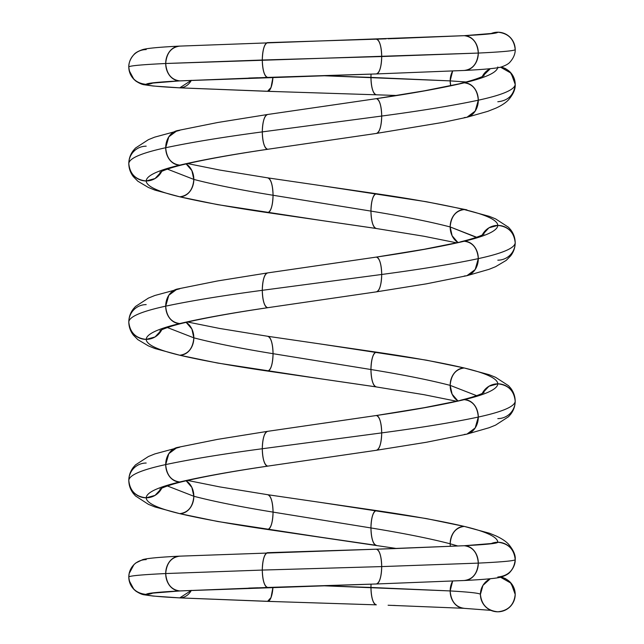 <?xml version="1.0" encoding="UTF-8"?>
<svg xmlns="http://www.w3.org/2000/svg" width="644" height="644" viewBox="0 0 644 644"><rect width="100%" height="100%" fill="white"/><g stroke="black" fill="none" stroke-linecap="round" stroke-linejoin="round"><path stroke-width="0.97" d="M497.812 101.752C508.301 100.649 514.097 94.853 515.2 84.364A17.388 17.388 0 0 0 500.517 67.185A17.388 17.388 90 0 1 515.2 84.364L511.151 73.207L500.517 67.185L511.135 73.191L515.2 84.364A17.388 17.388 0 0 0 500.517 67.185A17.388 17.388 90 0 1 515.2 84.364L515.2 84.654M490.301 68.683A17.388 17.388 0 0 0 482.251 76.604A17.388 17.388 90 0 1 490.301 68.683L482.251 76.604L490.301 68.683A17.388 17.388 0 0 0 482.251 76.604A17.388 17.388 90 0 1 490.301 68.683M322 75.67L370.952 77.409A17.388 5.369 -90 0 1 371.057 74.108L370.952 77.409L322 75.67L450.164 80.886A17.388 14.063 -90 0 1 452.635 71.049L450.164 80.886L466.014 81.981L450.164 80.886L450.703 85.652A17.388 14.063 -90 0 1 450.164 80.886L466.014 81.981M492.37 33.399L464.235 35.678C486.325 34.518 497.514 33.359 497.812 32.2L490.889 33.641A17.388 17.388 90 0 1 515.2 49.588L515.2 49.588C515.248 50.554 515.474 55.948 510.024 62.057C508.647 63.804 505.725 65.455 501.233 67C496.878 68.28 484.739 69.431 464.823 70.438L464.235 70.454C472.72 69.351 477.405 63.555 478.299 53.066L165.701 63.498C141.43 64.658 129.13 65.817 128.8 66.976L128.8 66.976C129.13 65.817 141.43 64.658 165.701 63.498C141.43 64.658 129.13 65.817 128.8 66.976L128.8 66.976C128.76 66.155 128.446 60.745 133.976 54.515C135.353 52.76 138.283 51.109 142.767 49.564C147.122 48.284 159.261 47.133 179.177 46.127L179.765 46.11A17.388 14.063 90 0 0 165.701 63.498C166.595 53.009 171.28 47.213 179.765 46.11C171.28 47.213 166.595 53.009 165.701 63.498L262.301 60.021L165.701 63.498C166.595 73.988 171.28 79.784 179.765 80.886C157.675 82.046 146.486 83.205 146.188 84.364C146.486 85.523 157.675 86.682 179.765 87.842L276.831 91.617M371.057 74.108L370.952 77.409C371.298 87.898 373.085 93.694 376.329 94.797L388.107 95.191M305.739 92.543L328.875 93.275M267.783 77.409L376.329 73.931L179.765 80.886C157.675 82.046 146.486 83.205 146.188 84.364A17.388 17.388 0 0 0 153.111 82.923L146.188 84.364C146.486 85.523 157.675 86.682 179.765 87.842A17.388 14.063 -90 0 0 191.349 80.323L179.765 87.842L267.671 91.319A17.388 5.369 -90 0 0 272.943 77.24L271.035 87.479L267.558 91.319M191.349 80.323L179.765 87.842L153.095 86.006L144.538 84.815C142.219 84.565 139.329 83.326 135.868 81.08L133.952 79.413L129.162 70.534L128.8 66.976C129.903 77.465 135.699 83.261 146.188 84.364C135.699 83.261 129.903 77.465 128.8 66.976A17.388 17.388 90 0 0 146.188 84.364C146.486 83.205 157.675 82.046 179.765 80.886C171.28 79.784 166.595 73.988 165.701 63.498A17.388 14.063 -90 0 0 179.765 80.886L267.671 77.409C264.434 76.306 262.639 70.51 262.301 60.021C262.639 49.532 264.434 43.736 267.671 42.633A17.388 5.369 90 0 0 262.301 60.021C262.639 49.532 264.434 43.736 267.671 42.633L276.139 42.359M272.943 77.24L271.035 87.479L267.614 91.319L321.992 93.058M275.64 91.577L179.177 87.826M368.368 74.189L376.329 73.931C379.566 72.828 381.361 67.032 381.699 56.543C381.361 67.032 379.566 72.828 376.329 73.931L322.032 75.67M334.816 75.267L267.671 77.409C264.434 76.306 262.639 70.51 262.301 60.021L381.699 56.543L262.301 60.021A17.388 5.369 -90 0 0 267.671 77.409L179.765 80.886L151.638 83.165M376.329 73.931A17.388 5.369 -90 0 0 381.699 56.543L478.299 53.066C477.405 42.576 472.72 36.78 464.235 35.678C472.72 36.78 477.405 42.576 478.299 53.066C502.578 51.906 514.878 50.747 515.2 49.588L515.2 49.588C514.878 50.747 502.578 51.906 478.299 53.066C477.405 63.555 472.72 69.351 464.235 70.454A17.388 14.063 -90 0 0 478.299 53.066L381.699 56.543C381.361 46.054 379.566 40.258 376.329 39.155L376.217 39.155M309.168 92.656L376.329 94.797A17.388 5.369 -90 0 1 370.952 77.409C371.298 87.898 373.085 93.694 376.329 94.797M452.635 71.049L450.164 80.886L370.952 77.409L450.164 80.886L450.703 85.652M324.97 93.155L376.217 94.797M267.727 77.409L180.392 80.87M153.111 82.923L146.188 84.364C146.486 85.523 157.675 86.682 179.765 87.842M180.36 80.87L179.765 80.886M319.038 75.767L311.116 76.016M332.9 40.548L308.54 41.321M388.074 38.761L464.235 35.678L393.379 38.584M395.279 38.519L463.64 35.694L179.137 46.127M386.142 38.825L376.329 39.155A17.388 5.369 90 0 1 381.699 56.543C381.361 46.054 379.566 40.258 376.329 39.155M464.235 35.678C486.325 34.518 497.514 33.359 497.812 32.2C508.301 33.303 514.097 39.099 515.2 49.588C514.878 50.747 502.578 51.906 478.299 53.066A17.388 14.063 90 0 0 464.235 35.678C486.325 34.518 497.514 33.359 497.812 32.2A17.388 17.388 90 0 1 515.2 49.588M497.812 577.024C508.301 575.921 514.097 570.125 515.2 559.636A17.388 17.388 0 0 0 490.889 543.689A17.388 17.388 90 0 1 497.812 542.248L490.889 543.689L497.812 542.248A17.388 17.388 90 0 1 515.2 559.636C514.097 549.147 508.301 543.351 497.812 542.248C508.301 543.351 514.097 549.147 515.2 559.636L515.2 559.636A17.388 17.388 0 0 0 490.889 543.689A17.388 17.388 90 0 1 497.812 542.248C497.514 536.967 486.325 531.686 464.235 526.406C486.325 531.686 497.514 536.967 497.812 542.248A17.388 17.388 90 0 1 515.2 559.636C515.723 555.241 513.461 550.048 508.43 544.075C505.629 541.153 501.451 538.416 495.896 535.864L489.456 533.24L464.235 526.406C455.751 527.508 451.066 533.304 450.164 543.794L457.924 546.032L450.164 543.794L450.325 546.394A17.388 14.063 -90 0 1 450.164 543.794L457.924 546.032M187.573 480.424L219.676 486.888L267.92 494.737L376.329 510.563C412.361 515.844 441.663 521.125 464.235 526.406C486.325 531.686 497.514 536.967 497.812 542.248C497.514 543.407 486.325 544.566 464.235 545.726L393.379 548.632M167.4 485.97L193.836 496.266A17.388 14.063 -90 0 0 186.132 480.762L191.888 487.452L193.836 496.266L167.4 485.97L193.836 496.266C214.17 501.547 240.574 506.828 273.048 512.109C272.702 522.598 270.915 528.394 267.671 529.497L321.992 537.418L217.656 521.487L179.765 513.654C202.337 518.935 231.639 524.216 267.671 529.497L396.607 548.511M161.749 488.184L155.059 495.381L146.188 497.812C146.486 503.093 157.675 508.374 179.765 513.654L154.898 506.949L148.434 504.341L135.49 495.944L133.308 493.457C130.37 489.593 128.864 485.254 128.8 480.424L128.8 480.424C129.13 475.143 141.43 469.862 165.701 464.582C141.43 469.862 129.13 475.143 128.8 480.424L128.8 480.424C128.864 475.594 130.37 471.255 133.308 467.391L135.49 464.904L148.434 456.507L154.898 453.899L179.765 447.194A17.388 14.063 90 0 0 165.701 464.582C141.43 469.862 129.13 475.143 128.8 480.424C129.903 490.913 135.699 496.709 146.188 497.812C135.699 496.709 129.903 490.913 128.8 480.424A17.388 17.388 90 0 0 146.188 497.812C146.486 503.093 157.675 508.374 179.765 513.654C202.337 518.935 231.639 524.216 267.671 529.497C231.639 524.216 202.337 518.935 179.765 513.654C157.675 508.374 146.486 503.093 146.188 497.812C146.486 492.531 157.675 487.25 179.765 481.97C157.675 487.25 146.486 492.531 146.188 497.812A17.388 17.388 -90 0 0 161.749 488.184L155.059 495.381L146.188 497.812C146.486 492.531 157.675 487.25 179.765 481.97C171.28 480.867 166.595 475.071 165.701 464.582L168.817 453.666L177.124 447.5M497.812 418.6A17.388 17.388 -90 0 0 515.2 401.212C514.87 406.493 502.57 411.774 478.299 417.054A17.388 14.063 -90 0 1 464.235 434.442L466.876 434.137L475.183 427.97L478.299 417.054C502.57 411.774 514.87 406.493 515.2 401.212L515.2 401.212C514.87 406.493 502.57 411.774 478.299 417.054C453.505 422.335 421.305 427.616 381.699 432.897C381.361 443.386 379.566 449.182 376.329 450.285L426.344 442.275L466.94 434.12L475.208 427.938L478.299 417.054C453.505 422.335 421.305 427.616 381.699 432.897C381.361 443.386 379.566 449.182 376.329 450.285L267.671 466.127C231.639 471.408 202.337 476.689 179.765 481.97C171.28 480.867 166.595 475.071 165.701 464.582L168.792 453.698L177.06 447.516L217.656 439.361L267.421 431.367L376.329 415.509L322.869 423.309L376.329 415.509L424.324 407.676L464.235 399.666C441.663 404.947 412.361 410.228 376.329 415.509L267.421 431.367M321.187 458.327L267.671 466.127C264.434 465.024 262.639 459.228 262.301 448.739C222.695 454.02 190.495 459.301 165.701 464.582C190.495 459.301 222.695 454.02 262.301 448.739C222.695 454.02 190.495 459.301 165.701 464.582A17.388 14.063 -90 0 0 179.765 481.97C202.337 476.689 231.639 471.408 267.671 466.127C264.434 465.024 262.639 459.228 262.301 448.739C262.639 438.25 264.434 432.454 267.671 431.351A17.388 5.369 90 0 0 262.301 448.739C262.639 438.25 264.434 432.454 267.671 431.351M376.329 450.285A17.388 5.369 -90 0 0 381.699 432.897L262.301 448.739A17.388 5.369 -90 0 0 267.671 466.127C231.639 471.408 202.337 476.689 179.765 481.97A17.388 14.063 90 0 0 182.526 481.632L179.765 481.97L182.526 481.632C173.84 483.741 166.812 485.97 161.475 488.313L159.913 489.158M167.4 327.546L193.836 337.842A17.388 14.063 -90 0 0 186.132 322.338L191.888 329.028L193.836 337.842L167.4 327.546L193.836 337.842C214.17 343.123 240.574 348.404 273.048 353.685C272.702 364.174 270.915 369.97 267.671 371.073L321.952 378.986L217.656 363.063L179.765 355.23C202.337 360.511 231.639 365.792 267.671 371.073L376.08 386.899L423.897 394.667L456.427 401.212M161.749 329.76L155.059 336.957L146.188 339.388C146.486 344.669 157.675 349.95 179.765 355.23L154.898 348.525L148.434 345.917L137.776 339.589L133.308 335.033C130.37 331.169 128.864 326.83 128.8 322L128.8 322C129.13 316.719 141.43 311.438 165.701 306.158C141.43 311.438 129.13 316.719 128.8 322L128.8 322C128.864 317.17 130.37 312.823 133.316 308.967L135.49 306.48L148.434 298.083L154.898 295.475L179.765 288.77A17.388 14.063 90 0 0 165.701 306.158C141.43 311.438 129.13 316.719 128.8 322C129.903 332.489 135.699 338.285 146.188 339.388C135.699 338.285 129.903 332.489 128.8 322A17.388 17.388 90 0 0 146.188 339.388C146.486 344.669 157.675 349.95 179.765 355.23C202.337 360.511 231.639 365.792 267.671 371.073C231.639 365.792 202.337 360.511 179.765 355.23C157.675 349.95 146.486 344.669 146.188 339.388C146.486 334.107 157.675 328.826 179.765 323.546C157.675 328.826 146.486 334.107 146.188 339.388A17.388 17.388 -90 0 0 161.749 329.76L155.059 336.957L146.188 339.388C146.486 334.107 157.675 328.826 179.765 323.546C171.28 322.443 166.595 316.647 165.701 306.158L168.817 295.242L177.124 289.076M497.812 260.176A17.388 17.388 -90 0 0 515.2 242.788C514.87 248.069 502.57 253.35 478.299 258.63A17.388 14.063 -90 0 1 464.235 276.018L466.876 275.713L475.183 269.546L478.299 258.63C502.57 253.35 514.87 248.069 515.2 242.788L515.2 242.788C514.87 248.069 502.57 253.35 478.299 258.63C453.505 263.911 421.305 269.192 381.699 274.473C381.361 284.962 379.566 290.758 376.329 291.861L426.344 283.851L466.94 275.696L475.208 269.514L478.299 258.63C453.505 263.911 421.305 269.192 381.699 274.473C381.361 284.962 379.566 290.758 376.329 291.861L267.671 307.703C231.639 312.984 202.337 318.265 179.765 323.546C171.28 322.443 166.595 316.647 165.701 306.158L168.792 295.274L177.06 289.092L217.656 280.937L267.421 272.943L376.329 257.085L322.902 264.877L376.329 257.085L424.324 249.252L464.235 241.242C441.663 246.523 412.361 251.804 376.329 257.085L267.421 272.943M321.219 299.895L267.671 307.703C264.426 306.6 262.639 300.804 262.301 290.315C222.695 295.596 190.495 300.877 165.701 306.158C190.495 300.877 222.695 295.596 262.301 290.315C222.695 295.596 190.495 300.877 165.701 306.158A17.388 14.063 -90 0 0 179.765 323.546C202.337 318.265 231.639 312.984 267.671 307.703C264.426 306.6 262.639 300.804 262.301 290.315C262.639 279.826 264.434 274.03 267.671 272.927A17.388 5.369 90 0 0 262.301 290.315C262.639 279.826 264.434 274.03 267.671 272.927M376.329 291.861A17.388 5.369 -90 0 0 381.699 274.473L262.301 290.315A17.388 5.369 -90 0 0 267.671 307.703C231.639 312.984 202.337 318.265 179.765 323.546A17.388 14.063 90 0 0 184.941 322.322M167.4 169.122L193.836 179.418A17.388 14.063 -90 0 0 186.132 163.914L191.888 170.604L193.836 179.418L167.4 169.122L193.836 179.418C214.17 184.699 240.574 189.98 273.048 195.261C272.702 205.75 270.915 211.546 267.671 212.649L321.911 220.554L217.656 204.639L179.765 196.806C202.337 202.087 231.639 207.368 267.671 212.649L376.08 228.475L423.897 236.243L456.427 242.788M161.749 171.336L155.059 178.533L146.188 180.964C146.486 186.245 157.675 191.526 179.765 196.806L154.898 190.101L148.434 187.493L137.776 181.165L133.308 176.609C130.37 172.745 128.864 168.406 128.8 163.576L128.8 163.576C129.13 158.295 141.43 153.014 165.701 147.734C141.43 153.014 129.13 158.295 128.8 163.576L128.8 163.576C128.864 158.746 130.37 154.399 133.316 150.543L135.49 148.056L148.434 139.651L154.649 137.148L179.765 130.346A17.388 14.063 90 0 0 165.701 147.734C141.43 153.014 129.13 158.295 128.8 163.576C129.903 174.057 135.699 179.861 146.188 180.964C135.699 179.861 129.903 174.057 128.8 163.576A17.388 17.388 90 0 0 146.188 180.964C146.486 186.245 157.675 191.526 179.765 196.806C202.337 202.087 231.639 207.368 267.671 212.649C231.639 207.368 202.337 202.087 179.765 196.806C157.675 191.526 146.486 186.245 146.188 180.964C146.486 175.683 157.675 170.402 179.765 165.122C157.675 170.402 146.486 175.683 146.188 180.964A17.388 17.388 -90 0 0 161.749 171.336L155.059 178.533L146.188 180.964C146.486 175.683 157.675 170.402 179.765 165.122C171.28 164.019 166.595 158.215 165.701 147.734L168.817 136.818L177.124 130.652M466.94 117.272L464.235 117.594A17.388 14.063 -90 0 0 478.299 100.206C502.578 94.926 514.878 89.645 515.2 84.364C515.538 89.122 513.284 94.306 508.43 99.925C505.637 102.847 501.459 105.584 495.896 108.136L487.854 111.315L466.94 117.272L442.983 122.384L376.329 133.437C379.574 132.334 381.361 126.53 381.699 116.049C421.305 110.768 453.505 105.487 478.299 100.206C477.405 89.717 472.72 83.921 464.235 82.818C472.72 83.921 477.405 89.717 478.299 100.206L475.208 111.09L466.94 117.272L475.208 111.09L478.299 100.206C453.505 105.487 421.305 110.768 381.699 116.049C381.361 126.53 379.574 132.334 376.329 133.437L267.671 149.279C231.639 154.56 202.337 159.841 179.765 165.122C171.28 164.019 166.595 158.215 165.701 147.734L168.792 136.85L177.06 130.668L217.656 122.513L267.421 114.519L376.329 98.661L322.942 106.445L376.329 98.661L424.324 90.828L464.235 82.818C441.663 88.099 412.361 93.38 376.329 98.661L267.421 114.519M321.251 141.463L267.671 149.279C264.426 148.176 262.639 142.372 262.301 131.891C222.695 137.172 190.495 142.453 165.701 147.734C190.495 142.453 222.695 137.172 262.301 131.891C222.695 137.172 190.495 142.453 165.701 147.734A17.388 14.063 -90 0 0 179.765 165.122C202.337 159.841 231.639 154.56 267.671 149.279C264.426 148.176 262.639 142.372 262.301 131.891C262.639 121.402 264.434 115.606 267.671 114.503A17.388 5.377 90 0 0 262.301 131.891C262.639 121.402 264.434 115.606 267.671 114.503M376.329 133.437A17.388 5.369 -90 0 0 381.699 116.049C381.361 105.56 379.566 99.764 376.329 98.661C412.361 93.38 441.663 88.099 464.235 82.818A17.388 14.063 90 0 1 478.299 100.206C453.505 105.487 421.305 110.768 381.699 116.049L262.301 131.891A17.388 5.377 -90 0 0 267.671 149.279C231.639 154.56 202.337 159.841 179.765 165.122A17.388 14.063 90 0 0 184.949 163.898M186.132 480.762L191.888 487.452L193.836 496.266C214.17 501.547 240.574 506.828 273.048 512.109A17.388 5.369 -90 0 0 267.671 494.721C270.915 495.824 272.702 501.62 273.048 512.109L370.952 527.951C403.426 533.232 429.83 538.513 450.164 543.794L450.325 546.394M267.671 494.721C270.915 495.824 272.702 501.62 273.048 512.109L370.952 527.951C403.426 533.232 429.83 538.513 450.164 543.794A17.388 14.063 -90 0 1 464.235 526.406C441.663 521.125 412.361 515.844 376.329 510.563C412.361 515.844 441.663 521.125 464.235 526.406L426.344 518.573L321.992 502.642L376.329 510.563C373.085 511.666 371.298 517.462 370.952 527.951C371.298 538.44 373.085 544.236 376.329 545.339L267.671 529.497A17.388 5.369 -90 0 0 273.048 512.109C272.702 522.598 270.915 528.394 267.671 529.497M464.235 526.406C455.751 527.508 451.066 533.304 450.164 543.794C429.83 538.513 403.426 533.232 370.952 527.951A17.388 5.369 -90 0 1 376.329 510.563C373.085 511.666 371.298 517.462 370.952 527.951C371.298 538.44 373.085 544.236 376.329 545.339A17.388 5.369 -90 0 1 370.952 527.951L273.048 512.109C240.574 506.828 214.17 501.547 193.836 496.266C192.934 506.756 188.249 512.552 179.765 513.654A17.388 14.063 -90 0 0 193.836 496.266C192.934 506.756 188.249 512.552 179.765 513.654M182.526 481.632C204.084 476.496 232.548 471.319 267.92 466.111L267.671 466.127M186.132 322.338L191.888 329.028L193.836 337.842C214.17 343.123 240.574 348.404 273.048 353.685A17.388 5.369 -90 0 0 267.671 336.297C270.915 337.4 272.702 343.196 273.048 353.685L370.952 369.527C403.426 374.808 429.83 380.089 450.164 385.37L476.6 395.666L450.164 385.37L452.112 394.184L457.868 400.874A17.388 14.063 -90 0 1 450.164 385.37L452.112 394.184L457.868 400.874M187.573 322L219.676 328.464L267.92 336.313L376.329 352.139C373.085 353.242 371.298 359.038 370.952 369.527C371.298 380.016 373.085 385.812 376.329 386.915L267.671 371.073A17.388 5.369 -90 0 0 273.048 353.685C272.702 364.174 270.915 369.97 267.671 371.073M267.671 336.297C270.915 337.4 272.702 343.196 273.048 353.685L370.952 369.527C371.298 380.016 373.085 385.812 376.329 386.915A17.388 5.369 -90 0 1 370.952 369.527C403.426 374.808 429.83 380.089 450.164 385.37L476.6 395.666M464.235 367.982C455.751 369.084 451.066 374.88 450.164 385.37A17.388 14.063 -90 0 1 464.235 367.982C486.325 373.262 497.514 378.543 497.812 383.824C508.301 384.927 514.097 390.723 515.2 401.212L515.2 401.212C514.097 390.723 508.301 384.927 497.812 383.824C497.514 378.543 486.325 373.262 464.235 367.982C455.751 369.084 451.066 374.88 450.164 385.37C429.83 380.089 403.426 374.808 370.952 369.527A17.388 5.369 -90 0 1 376.329 352.139C412.361 357.42 441.663 362.701 464.235 367.982C486.325 373.262 497.514 378.543 497.812 383.824A17.388 17.388 90 0 1 515.2 401.212C515.136 396.382 513.63 392.035 510.692 388.179L508.51 385.692L495.566 377.295L489.102 374.687L464.235 367.982C441.663 362.701 412.361 357.42 376.329 352.139C412.361 357.42 441.663 362.701 464.235 367.982L426.344 360.149L321.952 344.21L376.329 352.139C373.085 353.242 371.298 359.038 370.952 369.527L273.048 353.685C240.574 348.404 214.17 343.123 193.836 337.842C192.934 348.332 188.249 354.128 179.765 355.23A17.388 14.063 -90 0 0 193.836 337.842C192.934 348.332 188.249 354.128 179.765 355.23M267.671 307.703L267.92 307.687C232.548 312.895 204.084 318.072 182.526 323.208L179.765 323.546L182.526 323.208C173.84 325.317 166.82 327.546 161.475 329.889L159.913 330.734M186.132 163.914L191.888 170.604L193.836 179.418C214.17 184.699 240.574 189.98 273.048 195.261A17.388 5.369 -90 0 0 267.671 177.873C270.915 178.976 272.702 184.78 273.048 195.261L370.952 211.103C403.426 216.384 429.83 221.665 450.164 226.946L477.236 237.725L450.164 226.946L452.112 235.76L457.868 242.45A17.388 14.063 -90 0 1 450.164 226.946L452.112 235.76L457.868 242.45M187.573 163.576L219.676 170.04L267.92 177.889L376.329 193.715C373.085 194.818 371.298 200.622 370.952 211.103C371.298 221.592 373.085 227.388 376.329 228.491L267.671 212.649A17.388 5.369 -90 0 0 273.048 195.261C272.702 205.75 270.915 211.546 267.671 212.649M482.251 235.028L488.941 227.831L497.812 225.4L488.941 227.831L482.251 235.028A17.388 17.388 90 0 1 497.812 225.4C497.514 230.681 486.317 235.962 464.235 241.242C441.663 246.523 412.361 251.804 376.329 257.085C379.566 258.188 381.361 263.984 381.699 274.473C381.361 263.984 379.566 258.188 376.329 257.085A17.388 5.369 90 0 1 381.699 274.473C421.305 269.192 453.505 263.911 478.299 258.63C477.405 248.141 472.72 242.345 464.235 241.242C486.317 235.962 497.514 230.681 497.812 225.4C497.514 220.119 486.317 214.838 464.235 209.558C441.663 204.277 412.361 198.996 376.329 193.715C412.361 198.996 441.663 204.277 464.235 209.558C486.317 214.838 497.514 220.119 497.812 225.4C508.293 226.503 514.097 232.299 515.2 242.788L515.2 242.788C514.097 232.299 508.293 226.503 497.812 225.4A17.388 17.388 90 0 1 515.2 242.788C515.136 237.958 513.63 233.611 510.684 229.755L508.51 227.268L495.566 218.871L489.351 216.36L464.235 209.558L466.94 209.88L426.344 201.725L321.911 185.778L376.329 193.715C373.085 194.818 371.298 200.622 370.952 211.103C371.298 221.592 373.085 227.388 376.329 228.491A17.388 5.369 -90 0 1 370.952 211.103C403.426 216.384 429.83 221.665 450.164 226.946C429.83 221.665 403.426 216.384 370.952 211.103L273.048 195.261L370.952 211.103A17.388 5.369 -90 0 1 376.329 193.715C412.361 198.996 441.663 204.277 464.235 209.558C486.317 214.838 497.514 220.119 497.812 225.4C497.514 230.681 486.317 235.962 464.235 241.242L461.458 241.589C470.587 239.343 477.598 237.121 482.501 234.907L484.055 234.07M267.671 177.873C270.915 178.976 272.702 184.78 273.048 195.261C240.574 189.98 214.17 184.699 193.836 179.418C192.934 189.908 188.249 195.704 179.765 196.806A17.388 14.063 -90 0 0 193.836 179.418C192.934 189.908 188.249 195.704 179.765 196.806M267.671 149.279L267.92 149.263C232.548 154.471 204.084 159.648 182.526 164.784L179.765 165.122L182.526 164.784C173.84 166.893 166.82 169.122 161.475 171.465L159.913 172.31M482.251 393.452L488.941 386.255L497.812 383.824L488.941 386.255L482.251 393.452A17.388 17.388 90 0 1 497.812 383.824C497.514 389.105 486.325 394.386 464.235 399.666C441.663 404.947 412.361 410.228 376.329 415.509C379.566 416.612 381.361 422.408 381.699 432.897C381.361 422.408 379.566 416.612 376.329 415.509A17.388 5.369 90 0 1 381.699 432.897C421.305 427.616 453.505 422.335 478.299 417.054C477.405 406.565 472.72 400.769 464.235 399.666C486.325 394.386 497.514 389.105 497.812 383.824C497.514 389.105 486.325 394.386 464.235 399.666L461.458 400.013C470.587 397.767 477.598 395.545 482.501 393.331L484.055 392.494M464.235 209.558C455.751 210.66 451.066 216.464 450.164 226.946A17.388 14.063 -90 0 1 464.235 209.558C455.751 210.66 451.066 216.464 450.164 226.946L476.6 237.242M459.059 84.042A17.388 14.063 90 0 1 464.235 82.818L461.482 83.157C470.168 81.047 477.188 78.818 482.533 76.475L484.087 75.63M497.812 66.976C497.514 72.257 486.325 77.538 464.235 82.818C486.325 77.538 497.514 72.257 497.812 66.976C497.514 72.257 486.325 77.538 464.235 82.818C441.663 88.099 412.361 93.38 376.329 98.661A17.388 5.369 90 0 1 381.699 116.049C381.361 105.56 379.566 99.764 376.329 98.661M478.299 417.054C477.405 406.565 472.72 400.769 464.235 399.666A17.388 14.063 90 0 1 478.299 417.054M478.299 258.63C477.405 248.141 472.72 242.345 464.235 241.242A17.388 14.063 90 0 1 478.299 258.63M515.2 84.324L515.2 84.372C514.878 89.645 502.578 94.926 478.299 100.206C502.578 94.926 514.878 89.645 515.2 84.364L514.83 80.766L510.024 71.895L505.419 68.554L501.322 66.976M322 585.718L370.952 587.457A17.388 5.369 -90 0 1 371.057 584.156L370.952 587.457L322 585.718L450.164 590.934A17.388 14.063 -90 0 1 452.635 581.097L450.164 590.934C470.072 592.094 480.158 593.253 480.424 594.412L482.944 585.396L490.301 578.731A17.388 17.388 0 0 0 497.812 611.8C508.301 610.697 514.097 604.901 515.2 594.412L515.2 594.412A17.388 17.388 0 0 0 500.517 577.233L511.151 583.255L515.2 594.412A17.388 17.388 0 0 0 500.517 577.233M515.2 594.702L515.2 594.412A17.388 17.388 0 0 1 497.812 611.8A17.388 17.388 0 0 0 515.2 594.412L514.83 590.814L510.024 581.943L505.419 578.602L501.322 577.024M371.057 584.156L370.952 587.457L450.164 590.934C451.066 601.424 455.751 607.22 464.235 608.322A17.388 14.063 -90 0 1 450.164 590.934C470.072 592.094 480.158 593.253 480.424 594.412C481.527 604.901 487.323 610.697 497.812 611.8A17.388 17.388 0 0 1 480.424 594.412C480.158 593.253 470.072 592.094 450.164 590.934C451.066 601.424 455.751 607.22 464.235 608.322L388.107 605.239M267.783 587.457L376.329 583.979L179.765 590.934C157.675 592.094 146.486 593.253 146.188 594.412C146.486 595.571 157.675 596.73 179.765 597.89L276.831 601.665M305.739 602.591L328.875 603.323M334.816 585.316L179.765 590.934C157.675 592.094 146.486 593.253 146.188 594.412A17.388 17.388 0 0 0 153.111 592.971L146.188 594.412C146.486 595.571 157.675 596.73 179.765 597.89A17.388 14.063 -90 0 0 191.349 590.371L179.765 597.89L267.671 601.367A17.388 5.369 -90 0 0 272.943 587.288L271.035 597.527L267.558 601.367M191.349 590.371L179.765 597.89L153.095 596.054L144.538 594.863C142.219 594.613 139.329 593.374 135.868 591.128L133.952 589.461L129.162 580.582L128.8 577.024C129.13 575.865 141.43 574.706 165.701 573.546C141.43 574.706 129.13 575.865 128.8 577.024L129.146 573.562L133.976 564.563L135.779 562.985L142.767 559.612C147.122 558.332 159.261 557.181 179.177 556.174L179.765 556.158A17.388 14.063 90 0 0 165.701 573.546C141.43 574.706 129.13 575.865 128.8 577.024C129.903 587.513 135.699 593.309 146.188 594.412C135.699 593.309 129.903 587.513 128.8 577.024A17.388 17.388 90 0 0 146.188 594.412C146.486 593.253 157.675 592.094 179.765 590.934C171.28 589.832 166.595 584.036 165.701 573.546C166.595 563.057 171.28 557.261 179.765 556.158C171.28 557.261 166.595 563.057 165.701 573.546L262.301 570.069L165.701 573.546C166.595 584.036 171.28 589.832 179.765 590.934L267.671 587.457C264.434 586.354 262.639 580.558 262.301 570.069L165.701 573.546A17.388 14.063 -90 0 0 179.765 590.934L267.671 587.457C264.434 586.354 262.639 580.558 262.301 570.069C262.639 559.58 264.434 553.784 267.671 552.681A17.388 5.369 90 0 0 262.301 570.069C262.639 559.58 264.434 553.784 267.671 552.681L276.139 552.407M272.943 587.288L271.035 597.527L267.614 601.367L321.992 603.106M275.64 601.625L179.177 597.874M492.37 543.447L464.235 545.726C472.72 546.828 477.405 552.624 478.299 563.114C477.405 573.603 472.72 579.399 464.235 580.502C472.72 579.399 477.405 573.603 478.299 563.114L381.699 566.591C381.361 577.08 379.566 582.876 376.329 583.979L322.032 585.718M368.368 584.237L376.329 583.979C379.566 582.876 381.361 577.08 381.699 566.591L262.301 570.069A17.388 5.369 -90 0 0 267.671 587.457L267.727 587.457M376.329 583.979A17.388 5.369 -90 0 0 381.699 566.591L478.299 563.114C502.578 561.954 514.878 560.795 515.2 559.636C515.248 560.602 515.474 565.996 510.024 572.105C508.647 573.852 505.725 575.503 501.233 577.048C496.878 578.328 484.739 579.479 464.823 580.486L464.235 580.502A17.388 14.063 -90 0 0 478.299 563.114L381.699 566.591C381.361 556.102 379.566 550.306 376.329 549.203L376.217 549.203M452.635 581.097L450.164 590.934L370.952 587.457C371.298 597.946 373.085 603.742 376.329 604.845A17.388 5.369 -90 0 1 370.952 587.457C371.298 597.946 373.085 603.742 376.329 604.845M309.168 602.704L376.217 604.845M153.111 592.971L146.188 594.412C146.486 595.571 157.675 596.73 179.765 597.89M180.36 590.918L179.765 590.934M319.038 585.815L311.116 586.064M332.9 550.596L308.54 551.369M388.074 548.809L324.962 550.845M464.235 545.726C486.325 544.566 497.514 543.407 497.812 542.248C497.514 543.407 486.325 544.566 464.235 545.726L376.329 549.203L464.235 545.726A17.388 14.063 90 0 1 478.299 563.114C477.405 552.624 472.72 546.828 464.235 545.726L376.273 549.203M376.329 549.203A17.388 5.369 90 0 1 381.699 566.591C381.361 556.102 379.566 550.306 376.329 549.203L179.137 556.174M478.299 563.114C502.578 561.954 514.878 560.795 515.2 559.636L515.2 559.636C514.878 560.795 502.578 561.954 478.299 563.114M490.889 33.641A17.388 17.388 90 0 1 497.812 32.2M146.188 49.588A17.388 17.388 0 0 0 128.8 66.976M376.329 510.563L320.688 502.457M376.329 415.509C412.361 410.228 441.663 404.947 464.235 399.666A17.388 14.063 90 0 0 459.059 400.89M376.329 352.139L320.648 344.025M376.329 257.085C412.361 251.804 441.663 246.523 464.235 241.242A17.388 14.063 90 0 0 459.059 242.466M376.329 193.715L320.615 185.593M146.188 463.036A17.388 17.388 -90 0 0 128.8 480.424M146.188 304.612A17.388 17.388 -90 0 0 128.8 322M146.188 146.188A17.388 17.388 -90 0 0 128.8 163.576M490.301 578.731A17.388 17.388 0 0 0 480.424 594.412L480.44 595.177M146.188 559.636A17.388 17.388 0 0 0 128.8 577.024M393.379 95.368L395.255 95.433M179.137 87.826L267.614 91.319M257.833 77.739L248.753 78.045M273.797 77.208L315.101 75.887M464.863 70.438L376.386 73.931M376.273 94.797L396.615 95.489M324.962 40.797L376.273 39.155M370.211 39.356L328.826 40.677M322.032 40.894L267.614 42.633M515.2 401.212C515.136 406.042 513.63 410.381 510.692 414.245L508.51 416.732L495.566 425.129L489.102 427.737L466.876 434.137M515.2 242.788C515.136 247.618 513.63 251.957 510.692 255.821L506.224 260.377L495.566 266.705L489.102 269.313L466.876 275.713M490.889 610.359L463.608 608.306M393.379 605.416L395.255 605.481M179.137 597.874L267.614 601.367M257.833 587.787L248.753 588.093M273.797 587.256L315.101 585.935M464.863 580.486L376.386 583.979M324.97 603.203L376.273 604.845M180.392 590.918L151.638 593.213M370.211 549.404L328.826 550.725M322.032 550.942L267.614 552.681M395.279 548.567L386.142 548.873"/></g></svg>
